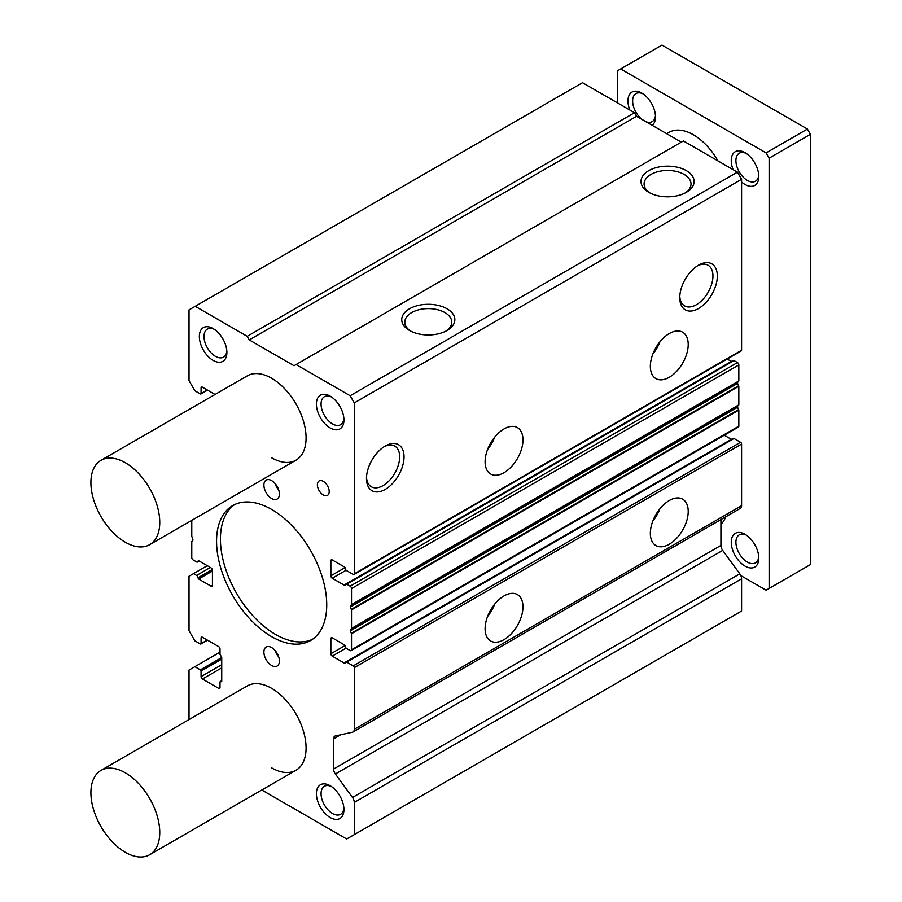 <?xml version="1.0" encoding="UTF-8"?>
<svg xmlns="http://www.w3.org/2000/svg" width="902" height="902" viewBox="0 0 902 902"><rect width="100%" height="100%" fill="white"/><g stroke="black" fill="none" stroke-linecap="round" stroke-linejoin="round"><path stroke-width="1.35" d="M100.99 460.324A48.685 28.109 -120 0 0 93.526 499.347A48.685 28.109 -120 0 0 125.333 542.249A48.685 28.109 -120 0 0 149.676 544.661A48.685 28.109 -120 0 0 157.14 505.639A48.685 28.109 -120 0 0 125.333 462.737A48.685 28.109 -120 0 0 100.99 460.324L247.306 375.852A48.685 28.109 60 0 1 271.649 378.265A48.685 28.109 60 0 1 303.455 421.166A48.685 28.109 60 0 1 295.991 460.178A48.685 28.109 60 0 1 271.649 457.776M100.99 770.398A48.685 28.109 60 0 1 125.333 772.811A48.685 28.109 60 0 1 157.14 815.712A48.685 28.109 60 0 1 149.676 854.735A48.685 28.109 60 0 1 125.333 852.322A48.685 28.109 60 0 1 93.526 809.421A48.685 28.109 60 0 1 100.99 770.398L247.306 685.926A48.685 28.109 60 0 1 271.649 688.339A48.685 28.109 60 0 1 303.455 731.24A48.685 28.109 60 0 1 295.991 770.252A48.685 28.109 60 0 1 271.649 767.85M648.786 192.329A26.553 15.334 180 0 1 648.775 192.329A26.553 15.334 180 0 1 648.786 170.647A26.553 15.334 180 0 1 686.343 170.647A26.553 15.334 180 0 1 686.343 192.329A26.553 15.334 180 0 1 648.786 192.329M685.182 192.96A23.463 13.553 0 0 0 691.022 184.312A23.463 13.553 0 0 0 684.156 174.436A23.463 13.553 0 0 0 658.336 171.56A23.463 13.553 0 0 0 644.096 184.312A23.463 13.553 0 0 0 649.936 192.96M409.508 330.47L409.508 330.47A26.553 15.334 180 0 1 409.508 308.788A26.553 15.334 180 0 1 447.065 308.788A26.553 15.334 180 0 1 447.076 330.47A26.553 15.334 180 0 1 409.508 330.47M445.915 331.102A23.463 13.553 0 0 0 451.755 322.454A23.463 13.553 0 0 0 444.889 312.577A23.463 13.553 0 0 0 419.069 309.702A23.463 13.553 0 0 0 404.829 322.454A23.463 13.553 0 0 0 410.669 331.102M652.822 354.103A26.778 15.458 120 0 0 659.914 341.813M669.284 333.548A26.778 15.458 -60 0 1 682.667 332.218A26.778 15.458 -60 0 1 686.772 353.674A26.778 15.458 -60 0 1 669.284 377.273A26.778 15.458 -60 0 1 655.889 378.603A26.778 15.458 -60 0 1 651.785 357.147A26.778 15.458 -60 0 1 669.284 333.548M487.576 449.512A26.778 15.458 120 0 0 494.668 437.211M504.026 428.946A26.778 15.458 -60 0 1 517.421 427.627A26.778 15.458 -60 0 1 521.525 449.083A26.778 15.458 -60 0 1 504.026 472.682A26.778 15.458 -60 0 1 490.643 474.001A26.778 15.458 -60 0 1 486.539 452.545A26.778 15.458 -60 0 1 504.026 428.946M698.543 265.154L698.543 265.154A26.553 15.334 -60 0 1 717.327 275.989A26.553 15.334 -60 0 1 698.543 308.518A26.553 15.334 -60 0 1 679.77 297.683A26.553 15.334 -60 0 1 698.543 265.154L698.543 265.154M679.804 296.352A23.463 13.553 120 0 0 684.37 305.744A23.463 13.553 120 0 0 696.355 304.729A23.463 13.553 120 0 0 711.757 283.814A23.463 13.553 120 0 0 707.833 265.109A23.463 13.553 120 0 0 697.415 265.842M385.255 446.028L385.255 446.028A26.553 15.334 -60 0 1 404.04 456.863A26.553 15.334 -60 0 1 385.255 489.391A26.553 15.334 -60 0 1 366.483 478.556A26.553 15.334 -60 0 1 385.255 446.028L385.255 446.028M366.516 477.226A23.463 13.553 120 0 0 371.083 486.618A23.463 13.553 120 0 0 383.068 485.603A23.463 13.553 120 0 0 398.47 464.688A23.463 13.553 120 0 0 394.546 445.983A23.463 13.553 120 0 0 384.128 446.715M487.576 616.472A26.778 15.458 120 0 0 494.668 604.182M504.026 595.918A26.778 15.458 -60 0 1 517.421 594.587A26.778 15.458 -60 0 1 521.525 616.043A26.778 15.458 -60 0 1 504.026 639.642A26.778 15.458 -60 0 1 490.643 640.972A26.778 15.458 -60 0 1 486.539 619.516A26.778 15.458 -60 0 1 504.026 595.918M652.822 521.063A26.778 15.458 120 0 0 659.914 508.773M669.284 500.509A26.778 15.458 -60 0 1 682.667 499.178A26.778 15.458 -60 0 1 686.772 520.634A26.778 15.458 -60 0 1 669.284 544.233A26.778 15.458 -60 0 1 655.889 545.563A26.778 15.458 -60 0 1 651.785 524.107A26.778 15.458 -60 0 1 669.284 500.509M271.649 498.524A10.959 6.325 60 0 1 264.489 488.861A10.959 6.325 60 0 1 266.169 480.089A10.959 6.325 60 0 1 271.649 480.631A10.959 6.325 60 0 1 278.808 490.282A10.959 6.325 60 0 1 277.128 499.065A10.959 6.325 60 0 1 271.649 498.524M274.986 483.427A10.959 6.325 -120 0 0 278.639 489.752M271.649 665.484A10.959 6.325 60 0 1 264.489 655.833A10.959 6.325 60 0 1 266.169 647.05A10.959 6.325 60 0 1 271.649 647.591A10.959 6.325 60 0 1 278.808 657.242A10.959 6.325 60 0 1 277.128 666.026A10.959 6.325 60 0 1 271.649 665.484M274.986 650.398A10.959 6.325 -120 0 0 278.639 656.724M330.177 427.954A19.472 11.241 60 0 1 316.399 404.107A19.472 11.241 60 0 1 330.177 396.158L330.177 396.158A19.472 11.241 60 0 1 343.944 420.005A19.472 11.241 60 0 1 330.177 427.954M331.395 396.925A16.18 9.347 -120 0 0 324.416 396.7A16.18 9.347 -120 0 0 321.935 409.666A16.18 9.347 -120 0 0 332.5 423.917A16.18 9.347 -120 0 0 340.595 424.729A16.18 9.347 -120 0 0 343.887 418.573M213.12 360.383A19.472 11.241 60 0 1 199.353 336.525A19.472 11.241 60 0 1 213.12 328.576L213.12 328.576A19.472 11.241 60 0 1 226.898 352.423A19.472 11.241 60 0 1 213.12 360.383M214.338 329.343A16.18 9.347 -120 0 0 207.359 329.117A16.18 9.347 -120 0 0 204.878 342.083A16.18 9.347 -120 0 0 215.454 356.346A16.18 9.347 -120 0 0 223.538 357.147A16.18 9.347 -120 0 0 226.842 350.991M330.177 817.539A19.472 11.241 60 0 1 316.399 793.681A19.472 11.241 60 0 1 330.177 785.732L330.177 785.732A19.472 11.241 60 0 1 343.944 809.59A19.472 11.241 60 0 1 330.177 817.539M331.395 786.499A16.18 9.347 -120 0 0 324.416 786.273A16.18 9.347 -120 0 0 321.935 799.24A16.18 9.347 -120 0 0 332.5 813.503A16.18 9.347 -120 0 0 340.595 814.303A16.18 9.347 -120 0 0 343.887 808.147M323.288 494.972A8.344 4.814 60 0 1 317.831 487.621A8.344 4.814 60 0 1 319.116 480.924A8.344 4.814 60 0 1 323.288 481.341A8.344 4.814 60 0 1 328.745 488.692A8.344 4.814 60 0 1 327.46 495.39A8.344 4.814 60 0 1 323.288 494.972M271.649 636.665A77.899 44.976 60 0 1 220.753 568.012A77.899 44.976 60 0 1 232.705 505.594A77.899 44.976 60 0 1 271.649 509.45A77.899 44.976 60 0 1 322.544 578.092A77.899 44.976 60 0 1 310.604 640.521A77.899 44.976 60 0 1 271.649 636.665M234.689 504.556A77.899 44.976 -120 0 0 225.173 567.55A77.899 44.976 -120 0 0 275.527 634.422A77.899 44.976 -120 0 0 312.487 639.315M737.441 172.147L683.4 140.949L296.093 364.555L350.145 395.752L737.441 172.147L741.579 179.306L354.272 402.912L354.272 573.852L741.579 350.247L741.579 179.306M332.24 559.939L330.865 560.728A1.951 1.127 60 0 1 331.271 559.838A1.951 1.127 60 0 1 332.24 559.939L344.632 567.087L345.319 568.283A1.951 1.127 -120 0 0 346.695 570.673L353.246 574.45A1.466 0.846 -120 0 0 353.967 574.518L741.275 350.912A1.466 0.846 -120 0 0 741.579 350.247M731.364 361.443L727.204 359.041M734.002 360.575A1.951 1.127 -120 0 0 733.033 360.484L345.725 584.09A1.951 1.127 60 0 1 346.695 584.192L350.145 586.176A1.951 1.127 -120 0 1 351.521 588.555L351.521 604.588L738.828 380.982L738.828 364.949A1.951 1.127 -120 0 0 737.441 362.57L734.002 360.575L346.695 584.192M737.588 382.448L737.588 383.395L350.28 607.001L350.28 606.054L737.588 382.448L738.828 380.982M737.588 406.295L737.588 407.253L350.28 630.859L350.28 629.9L737.588 406.295L738.828 404.84L738.828 386.281L737.588 383.395M332.24 637.849L330.865 638.65A1.951 1.127 60 0 1 331.271 637.759A1.951 1.127 60 0 1 332.24 637.849L344.632 645.009L345.319 646.204A1.951 1.127 60 0 0 346.695 648.583L350.145 650.579A1.951 1.127 -120 0 0 351.115 650.669L738.422 427.063A1.951 1.127 -120 0 0 738.828 426.172L738.828 410.139L737.588 407.253M731.364 439.353L724.25 435.249M340.618 734.78L333.616 738.828A5.84 3.371 60 0 1 334.822 736.156A5.84 3.371 60 0 1 335.397 735.931L352.49 732.176A5.84 3.371 -120 0 0 353.065 731.962L740.362 508.356A5.84 3.371 -120 0 0 741.579 505.672L741.579 444.055A1.466 0.846 -120 0 0 740.542 442.273L734.002 438.496A1.951 1.127 -120 0 0 733.033 438.395L345.725 662A1.951 1.127 -120 0 0 345.319 662.902L344.632 663.297L345.319 662.902M333.616 738.828L333.616 769.034L720.923 545.428L720.923 519.575M720.923 545.428A5.84 3.371 -120 0 0 722.705 550.389L335.397 773.995L352.49 797.469L739.798 573.864L722.705 550.389M741.579 578.825L354.272 802.43L354.272 834.632L741.579 611.026L741.579 578.825A5.84 3.371 -120 0 0 739.798 573.864M634.512 112.716L582.523 82.702L195.227 306.308L247.204 336.322L634.512 112.716L636.575 116.302L249.268 339.907L294.029 365.738L296.093 364.555M681.326 142.133L636.575 116.302M330.865 560.728L330.865 575.837L345.116 567.606M346.131 570.199L332.24 578.227L344.632 585.375L345.319 584.981A1.951 1.127 60 0 1 345.725 584.09M738.828 386.281L351.521 609.887L351.521 628.446L738.828 404.84M738.828 410.139L351.521 633.745L351.521 649.778L738.828 426.172M330.865 638.65L330.865 653.758L345.116 645.528M346.131 648.121L332.24 656.137L344.632 663.297M734.002 438.496L346.695 662.102L353.246 665.879L740.542 442.273M741.579 444.055L354.272 667.672L354.272 729.29L741.579 505.672M354.272 834.632L346.695 839.007L261.805 789.994M189.025 719.582L189.025 670.051L220.009 652.169M221.734 667.863L202.454 679.003L218.634 688.339L220.009 687.549L220.009 681.98L221.734 681.382L221.734 657.13L220.009 654.548L220.009 648.989A1.951 1.127 60 0 0 218.634 646.599L202.454 637.263L201.078 638.052L201.078 643.622L200.391 644.017L194.877 640.837L189.025 630.701L189.025 576.231L207.268 565.701M212.432 571.067L198.665 579.016L211.057 586.176L212.432 585.375L212.432 570.278A1.951 1.127 60 0 0 211.057 567.888L198.665 560.728L197.978 561.134A1.951 1.127 60 0 1 197.572 562.025A1.951 1.127 60 0 1 196.602 561.923L193.152 559.939A1.951 1.127 -120 0 1 191.776 557.549L191.776 541.516L193.017 540.061L191.776 536.216L191.776 520.353M215.048 394.478L202.454 387.206L201.078 388.007L201.078 393.576L200.391 393.971L194.877 390.791L189.025 380.655L189.025 309.893L195.227 306.308M350.145 395.752L354.272 402.912M249.268 339.907L247.204 336.322M201.078 388.007A1.951 1.127 60 0 1 201.473 387.116A1.951 1.127 60 0 1 202.454 387.206M197.978 561.134L198.665 560.728M212.432 585.375A1.951 1.127 60 0 1 212.026 586.266A1.951 1.127 60 0 1 211.057 586.176M198.665 579.016L197.978 577.821L212.308 569.545M193.502 573.649L196.602 575.442A1.951 1.127 60 0 1 197.978 577.821M201.078 638.052A1.951 1.127 60 0 1 201.473 637.162A1.951 1.127 60 0 1 202.454 637.263M221.734 681.382L221.046 681.777M220.009 687.549A1.951 1.127 60 0 1 219.603 688.44A1.951 1.127 60 0 1 218.634 688.339M202.454 679.003A1.951 1.127 60 0 1 201.078 676.613L221.734 664.684M194.877 666.679L200.391 669.859L201.078 671.043L201.078 676.613M354.272 802.43A5.84 3.371 -120 0 0 352.49 797.469M335.397 773.995A5.84 3.371 60 0 1 333.616 769.034M353.065 731.962A5.84 3.371 -120 0 0 354.272 729.29M354.272 667.672A1.466 0.846 -120 0 0 353.246 665.879M346.695 662.102A1.951 1.127 -120 0 0 345.725 662M332.24 656.137A1.951 1.127 60 0 1 330.865 653.758M351.115 650.669A1.951 1.127 -120 0 0 351.521 649.778M351.521 633.745L350.28 630.859M351.521 628.446L350.28 629.9M351.521 609.887L350.28 607.001M351.521 604.588L350.28 606.054M345.319 584.981L344.632 585.375M332.24 578.227A1.951 1.127 60 0 1 330.865 575.837M353.967 574.518A1.466 0.846 -120 0 0 354.272 573.852M733.089 169.632A19.472 11.241 60 0 1 745.018 152.675A19.472 11.241 60 0 1 758.796 176.521A19.472 11.241 60 0 1 745.018 184.47A19.472 11.241 60 0 1 741.579 181.978M746.236 153.441A16.18 9.347 -120 0 0 739.257 153.216A16.18 9.347 -120 0 0 736.776 166.182A16.18 9.347 -120 0 0 747.352 180.434A16.18 9.347 -120 0 0 755.436 181.246A16.18 9.347 -120 0 0 758.74 175.089M629.81 110.01A19.472 11.241 60 0 1 641.739 93.041L641.739 93.041A19.472 11.241 60 0 1 655.506 116.888A19.472 11.241 60 0 1 652.202 125.322M642.957 93.808A16.18 9.347 -120 0 0 635.978 93.582A16.18 9.347 -120 0 0 633.17 105.308A16.18 9.347 -120 0 0 642.145 119.515M745.018 566.106A19.472 11.241 60 0 1 731.251 542.249A19.472 11.241 60 0 1 745.018 534.3L745.018 534.3A19.472 11.241 60 0 1 758.796 558.146A19.472 11.241 60 0 1 745.018 566.106M746.236 535.066A16.18 9.347 -120 0 0 739.257 534.841A16.18 9.347 -120 0 0 736.776 547.807A16.18 9.347 -120 0 0 747.352 562.07A16.18 9.347 -120 0 0 755.436 562.871A16.18 9.347 -120 0 0 758.74 556.714M666.725 133.699L669.036 132.369A48.685 28.109 60 0 1 693.379 134.781A48.685 28.109 60 0 1 717.969 160.906M740.801 575.589L766.091 590.19L769.124 588.442L769.124 158.154L766.091 152.912L620.666 68.947L617.644 70.706L617.644 102.975M725.772 516.778A48.685 28.109 60 0 1 720.923 524.366M766.091 152.912L807.403 129.054L661.978 45.1L620.666 68.947M769.124 158.154L810.436 134.308L807.403 129.054M769.124 588.442L810.436 564.596L810.436 134.308M645.99 121.736A16.18 9.347 -120 0 0 652.157 121.612A16.18 9.347 -120 0 0 655.461 115.456M720.923 523.904A48.685 28.109 -120 0 0 721.499 523.78M738.828 364.949L351.521 588.555M737.441 362.57L350.145 586.176M351.385 604.994L738.682 381.377M738.682 385.729L351.385 609.335M351.385 628.841L738.682 405.235M738.682 409.576L351.385 633.193M200.391 669.859L221.734 657.535M196.602 575.442L210.369 567.493M201.078 671.043L221.734 659.125M221.734 680.987L220.697 681.585M201.078 643.622L207.268 640.037M201.078 393.576L207.268 389.991M200.875 644.062L207.55 640.206M197.572 562.025L199.229 561.067M200.875 394.016L207.55 390.16M220.212 681.529L221.734 680.66M149.676 544.661L295.991 460.178M149.676 854.735L295.991 770.252"/></g></svg>
